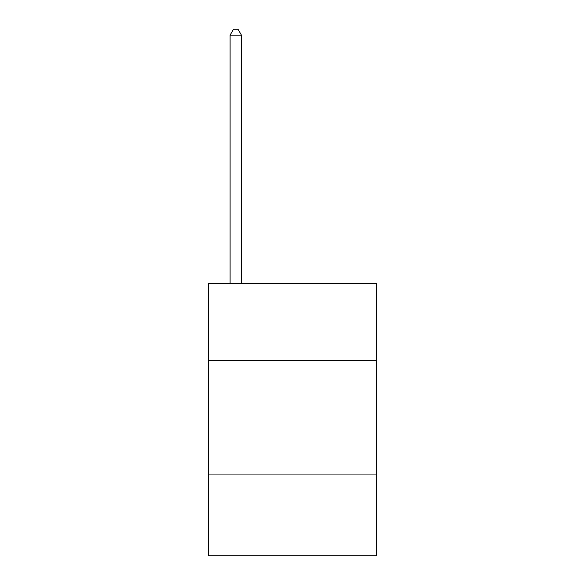 <?xml version="1.0" encoding="UTF-8"?>
<svg xmlns="http://www.w3.org/2000/svg" width="585" height="585" viewBox="0 0 585 585"><rect width="100%" height="100%" fill="white"/><g stroke="black" fill="none" stroke-linecap="round" stroke-linejoin="round"><path stroke-width="0.88" d="M376.469 360.579L376.469 283.425L208.531 283.425L208.531 360.579L376.469 360.579L376.469 555.75L208.531 555.75L208.531 360.579M376.469 474.055L208.531 474.055M241.437 283.425L241.437 35.151L230.095 35.151L230.095 283.425M230.095 35.151L233.495 29.25L238.036 29.25L241.437 35.151"/></g></svg>

